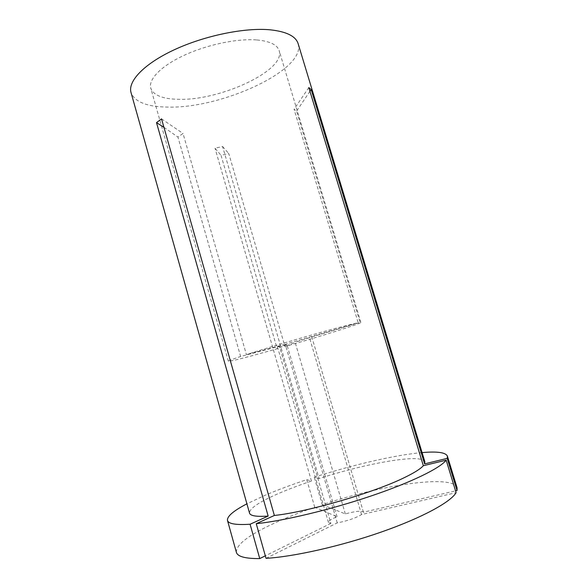 <?xml version="1.0" encoding="UTF-8"?>
<svg xmlns="http://www.w3.org/2000/svg" width="588" height="588" viewBox="0 0 588 588"><rect width="100%" height="100%" fill="white"/><g stroke="black" fill="none" stroke-linecap="round" stroke-linejoin="round"><path stroke-width="0.44" stroke-dasharray="2.94 2.21" d="M236.376 552.301C236.031 544.775 248.437 535.183 273.604 523.526C285.878 517.874 299.586 512.442 314.742 507.238L337.071 516.72L333.403 518.329C329.919 520.064 328.266 521.431 328.435 522.438L330.897 523.386L279.41 346.192L240.632 356.482L177.921 137.063L183.037 133.476L246.394 354.601C270.414 346.788 318.123 332.845 342.4 326.531L358.166 322.716L294.066 109.272L296.587 111.11L360.091 322.4L360.878 322.452C361.539 323.474 321.967 335.932 284.959 346.553L228.769 153.556L221.029 155.305L277.176 348.78L252.252 355.689C237.17 359.724 229.21 361.561 228.357 361.201C228.284 360.819 232.37 359.246 240.632 356.482M337.071 516.72L286.929 344.664L277.499 346.979L279.41 346.192M314.742 507.238L306.767 479.654C291.611 484.703 277.867 489.848 265.526 495.096L246.909 503.82M256.882 39.947C269.863 41.182 277.286 44.754 279.175 50.678C285.834 70.442 219.941 100.783 178.642 99.321C162.803 99.049 153.512 95.344 150.763 88.222C148.154 79.505 160.892 66.106 183.963 55.39C206.991 44.666 237.346 38.338 256.882 39.947M298.145 43.703C306.267 69.906 221.852 108.486 168.388 107.104C147.272 106.942 134.814 102.099 131.028 92.573M306.767 479.654L311.449 481.072C299.351 485.137 288.451 489.253 278.749 493.42C259.139 501.917 249.4 508.48 249.525 513.118M424.889 461.837C422.397 453.267 367.037 463.021 319.1 478.566L222.58 146.5L215.002 148.198L221.029 155.305M311.449 481.072L215.002 148.198M422.081 452.598C395.246 454.936 352.704 464.858 314.249 477.213L319.1 478.566M457.074 487.761C452.473 474.024 381.538 484.946 322.231 504.725L314.249 477.213M322.231 504.725L345.318 513.912C355.733 511.097 361.774 510.531 363.435 512.199L455.553 490.87M330.897 523.386L265.32 555.829M345.318 513.912L295.139 342.319L284.959 346.553M363.45 512.258L311.816 336.946L295.139 342.319M311.809 336.939L360.091 322.4M286.929 344.664L277.176 348.78M266.033 558.335L337.24 522.872C347.434 520.917 355.534 518.138 361.554 514.551L456.097 492.663M337.24 522.872L285.231 344.303L358.166 322.716M361.554 514.551L309.428 337.394M285.231 344.303L246.394 354.601M161.531 118.872L183.037 133.476M163.934 127.317L177.921 137.063M222.58 146.5L228.769 153.556M309.95 91.294L296.587 111.11M308.818 87.561L294.066 109.272M328.435 522.438L277.499 346.979M360.878 322.452L279.175 50.678M228.357 361.201L150.763 88.222M363.435 512.199L311.816 336.946"/><path stroke-width="0.88" d="M256.258 523.695C283.622 520.88 330.427 509.73 370.991 496.007C411.607 482.278 440.383 468.048 446.167 460.154L456.097 492.663C450.739 502.049 422.272 517.697 381.619 531.919C341.018 546.142 293.846 556.733 266.033 558.335L256.258 523.695L274.361 515.47C307.62 512.023 374.358 492.568 404.669 477.471C414.297 472.789 420.516 468.871 423.331 465.718L308.818 87.561L311.206 89.626L309.95 91.294M246.909 503.82C233.429 510.854 226.953 516.389 227.482 520.431C228.379 523.849 235.913 525.121 250.084 524.246L268.157 516.073C256.515 516.874 250.304 515.882 249.525 513.118L131.028 92.573C127.633 81.313 144.053 63.769 174.533 49.657C204.933 35.545 245.071 27.401 270.237 29.819C286.51 31.59 295.815 36.221 298.145 43.703L424.889 461.837L424.61 463.888L311.206 89.626M268.157 516.073L156.511 122.627L161.531 118.872L274.361 515.47M455.553 490.87L457.045 490.524L447.211 458.368L424.61 463.888M447.211 458.368L447.402 456.126C445.667 452.429 437.229 451.253 422.081 452.598M457.045 490.524L457.074 487.761L447.402 456.126M227.482 520.431L236.376 552.301C237.515 556.593 245.306 558.688 259.749 558.585L250.084 524.246M265.32 555.829L259.749 558.585M446.167 460.154L423.331 465.718M156.511 122.627L163.934 127.317"/></g></svg>

